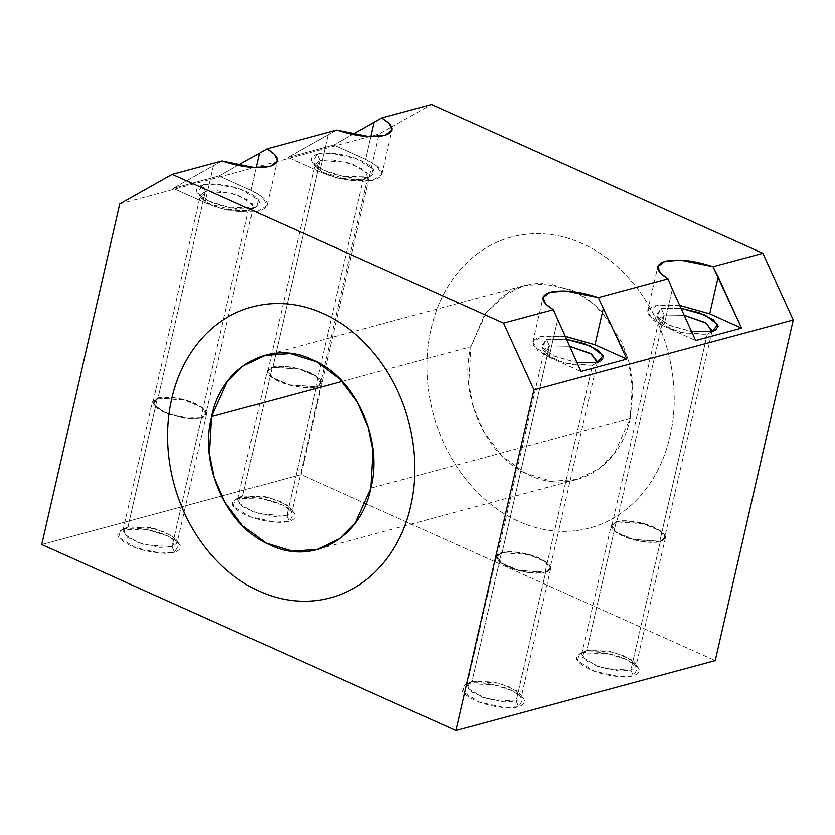 <?xml version="1.0" encoding="UTF-8"?>
<svg xmlns="http://www.w3.org/2000/svg" width="835" height="835" viewBox="0 0 835 835"><rect width="100%" height="100%" fill="white"/><g stroke="black" fill="none" stroke-linecap="round" stroke-linejoin="round"><path stroke-width="0.63" stroke-dasharray="4.17 3.13" d="M597.516 362.421L592.474 365.26L571.13 364.665L555.014 359.572L545.474 352.881L549.461 345.951L546.539 339.532L541.811 347.757L555.296 356.628L576.87 362.536L553.668 355.929L541.017 346.379L546.539 339.532L566.276 339.281L546.539 339.532L549.461 345.951L569.47 346.285L549.461 345.951L502.086 552.812L528.628 554.628L545.318 561.715L550.014 568.52L545.098 572.121L592.474 365.26L597.516 362.421M301.059 474.635L379.069 134.028L391.646 126.951L379.069 134.028L301.059 474.635L715.24 660.621L301.059 474.635L221.588 496.053L301.059 474.635M391.657 126.941L431.507 104.5L391.657 126.941M670.025 436.173C678.083 402.24 674.837 360.323 657.51 322.289C640.194 284.276 611.721 256.533 582.35 243.684C553.125 230.22 518.441 229.583 488.548 246.409C458.686 263.234 438.594 294.692 431.069 328.865C423.011 362.797 426.257 404.714 443.583 442.748C460.899 480.762 489.373 508.505 518.754 521.353C547.969 534.817 582.653 535.454 612.546 518.629C642.407 501.804 662.499 470.345 670.025 436.173C662.489 470.335 642.439 501.793 612.546 518.629C582.673 535.444 547.99 534.828 518.744 521.353C489.393 508.515 460.91 480.783 443.583 442.748C426.267 404.745 423.001 362.797 431.069 328.865C438.605 294.703 458.655 263.255 488.548 246.409C518.42 229.594 553.104 230.209 582.339 243.684C611.7 256.533 640.184 284.255 657.51 322.289C674.816 360.292 678.093 402.251 670.025 436.173M41.75 544.503L221.578 496.053L41.75 544.503M467.683 683.834C457.945 687.508 460.325 692.966 474.812 700.231C488.078 706.431 509.308 709.583 518.66 706.734C528.388 703.06 526.008 697.601 511.531 690.336C498.255 684.136 477.036 680.984 467.683 683.834L492.974 684.543L512.074 690.587L523.378 698.509L518.66 706.734L516.124 701.17L545.631 572.361C537.531 574.824 519.234 572.121 507.711 566.746C495.186 560.473 493.141 555.745 501.553 552.572C509.642 550.108 527.95 552.812 539.462 558.187C551.987 564.46 554.043 569.188 545.631 572.361L550.672 568.666L545.85 561.704L528.743 554.43L501.553 552.572L472.046 681.381L499.246 683.239L516.354 690.514L521.176 697.476L516.124 701.17L520.215 694.062L510.435 687.215L493.923 681.986L472.046 681.381L467.683 683.834L472.046 681.381L469.353 682.414L467.757 688.186L482.421 697.256L504.016 701.911L516.124 701.17L518.66 706.734L504.653 707.579L479.687 702.204L462.715 691.704L464.563 685.034L467.683 683.834M123.59 529.327C113.863 532.991 116.242 538.45 130.719 545.714C143.996 551.914 165.215 555.066 174.567 552.217C184.305 548.543 181.926 543.084 167.438 535.819C154.172 529.62 132.942 526.467 123.59 529.327L148.891 530.027L167.992 536.07L179.295 543.992L174.567 552.217L172.041 546.654L201.538 417.844L183.857 417.97L168.973 414.358L163.629 412.229L152.69 403.973L157.46 398.055C165.56 395.602 183.857 398.295 195.38 403.67C207.894 409.943 209.95 414.671 201.538 417.844L206.589 414.16L201.767 407.188L184.66 399.913L157.46 398.055L127.964 526.864L155.164 528.722L172.271 535.997L177.083 542.959L172.041 546.654L176.122 539.546L166.353 532.699L149.83 527.47L127.964 526.864L123.59 529.327L127.964 526.864L125.271 527.897L123.674 533.669L138.339 542.74L159.923 547.395L172.041 546.654L174.567 552.217L160.56 553.073L135.594 547.687L118.633 537.197L120.48 530.517L123.59 529.327M582.423 652.918C572.685 656.581 575.065 662.051 589.552 669.315C602.818 675.505 624.048 678.667 633.4 675.807C643.127 672.144 640.758 666.685 626.271 659.42C612.994 653.221 591.775 650.068 582.423 652.918L607.713 653.617L626.814 659.671L638.117 667.593L633.4 675.807L630.863 670.254L660.37 541.445C652.271 543.898 633.974 541.205 622.451 535.83C609.936 529.557 607.88 524.829 616.293 521.656C624.382 519.193 642.689 521.896 654.202 527.271C666.727 533.544 668.783 538.272 660.37 541.445L665.411 537.75L660.589 530.778L643.493 523.514L616.293 521.656L586.786 650.465L613.986 652.323L631.093 659.587L635.915 666.56L630.863 670.254L634.955 663.147L625.175 656.3L608.663 651.07L586.786 650.465L582.423 652.918L586.786 650.465L584.093 651.498L582.496 657.27L597.161 666.34L618.756 670.996L630.863 670.254L633.4 675.807L619.393 676.663L594.426 671.288L577.455 660.788L579.302 654.118L582.423 652.918M238.33 498.401C228.602 502.075 230.982 507.534 245.459 514.798C258.735 520.998 279.955 524.15 289.307 521.29C299.045 517.627 296.665 512.168 282.178 504.904C268.912 498.704 247.682 495.552 238.33 498.401L263.63 499.111L282.731 505.154L294.035 513.076L289.307 521.29L286.781 515.738L316.277 386.929C308.188 389.392 289.881 386.688 278.368 381.313C265.843 375.04 263.787 370.312 272.2 367.139C280.299 364.676 298.596 367.379 310.119 372.754C322.634 379.027 324.69 383.756 316.277 386.929L321.329 383.234L316.507 376.272L299.4 368.997L272.2 367.139L242.703 495.948L269.903 497.806L287.01 505.081L291.822 512.043L286.781 515.738L290.862 508.63L281.092 501.783L264.57 496.554L242.703 495.948L238.33 498.401L242.703 495.948L240.01 496.982L238.413 502.753L253.078 511.824L274.663 516.479L286.781 515.738L289.307 521.29L275.299 522.146L250.333 516.771L233.372 506.271L235.22 499.601L238.33 498.401M119.76 203.907L379.069 134.028L119.76 203.907M680.462 305.568L654.901 305.756L648.43 309.169L648.012 314.315L663.815 326.245L695.68 340.555L663.815 326.245L672.3 289.223L663.815 326.245L652.615 319.701L647.616 311.09L657.897 305.109L679.69 305.464M565.723 336.484L540.161 336.672L533.69 340.085L533.273 345.231L549.075 357.161L557.561 320.139L549.075 357.161L537.876 350.627L532.866 342.006L543.157 336.035L564.951 336.38M549.075 357.161L580.941 371.471L549.075 357.161M709.719 313.877L680.755 305.61M661.278 308.616L681.016 308.365L661.278 308.616L664.201 315.035L684.209 315.369L664.201 315.035L616.825 521.896L643.367 523.712L660.057 530.799L664.754 537.604L659.838 541.205L707.214 334.344L712.255 331.505L707.214 334.344L711.775 331.631L707.214 334.344L659.838 541.205C668.042 538.116 666.038 533.502 653.815 527.376C639.829 521.729 627.503 519.902 616.825 521.896C608.611 524.985 610.615 529.599 622.837 535.726C636.823 541.372 649.15 543.199 659.838 541.205L633.295 539.389L616.606 532.292L611.898 525.497L616.825 521.896L664.201 315.035L659.274 318.636L663.982 325.431L680.671 332.528L707.214 334.344L685.869 333.749L669.753 328.646L660.214 321.966L664.201 315.035L661.278 308.616L656.55 316.841L670.035 325.713L691.61 331.62L668.407 325.003L655.757 315.463L661.278 308.616M336.745 130.041L287.866 157.418L333.77 145.05L352.6 134.445L333.77 145.05L287.866 157.418L328.207 134.706L319.732 171.728L287.866 157.418L319.732 171.728L328.207 134.706L336.745 130.041M222.006 160.957L173.127 188.334L219.031 175.976L237.86 165.361L219.031 175.976L250.886 190.276L262.096 196.82L267.096 205.431L257.942 211.203L237.933 211.432L204.993 202.644L173.127 188.334L213.468 165.622L204.993 202.644L213.468 165.622L222.006 160.957M256.084 167.595L250.886 190.276L256.084 167.595M365.626 159.36L376.836 165.904L381.835 174.515L372.681 180.287L352.673 180.517L319.732 171.728C336.348 179.483 362.828 183.418 374.539 179.849C386.699 175.266 383.735 168.44 365.626 159.36L333.77 145.05L365.626 159.36L370.823 136.669L365.626 159.36M317.196 154.099C326.548 151.26 347.725 154.381 361.033 160.602C375.52 167.856 377.9 173.315 368.162 176.989C358.81 179.828 337.632 176.707 324.324 170.486C309.837 163.232 307.457 157.773 317.196 154.099L320.118 160.518L331.933 159.798L352.996 164.328L367.317 173.189L365.751 178.815L363.121 179.828L371.283 175.788L373.13 169.119L356.169 158.629L331.203 153.243L317.196 154.099L312.467 162.324L323.771 170.246L342.872 176.289L368.162 176.989L363.121 179.828L368.047 176.227L363.35 169.421L346.65 162.334L320.118 160.518L272.732 367.379L299.274 369.195L315.964 376.282L320.671 383.088L315.745 386.688L363.121 179.828L315.745 386.688C323.959 383.599 321.955 378.986 309.733 372.859C295.747 367.212 283.42 365.386 272.732 367.379C264.528 370.469 266.532 375.082 278.754 381.209C292.741 386.855 305.067 388.682 315.745 386.688L289.202 384.872L272.513 377.785L267.816 370.98L272.732 367.379L320.118 160.518L315.192 164.119L319.889 170.924L336.589 178.012L363.121 179.828L341.786 179.233L325.66 174.139L316.131 167.449L320.118 160.518L317.196 154.099M204.993 202.644C221.609 210.399 248.089 214.334 259.8 210.764C271.959 206.182 268.995 199.356 250.886 190.276L219.031 175.976L173.127 188.334L204.993 202.644M202.446 185.015C211.808 182.176 232.986 185.297 246.294 191.518C260.781 198.772 263.161 204.231 253.423 207.905C244.07 210.754 222.893 207.623 209.585 201.412C195.098 194.158 192.718 188.689 202.446 185.015L205.368 191.434L217.194 190.714L238.257 195.254L252.577 204.105L251.011 209.731L248.381 210.744L256.543 206.704L258.391 200.035L241.43 189.545L216.463 184.159L202.446 185.015L197.728 193.24L209.032 201.162L228.132 207.205L253.423 207.905L248.381 210.744L253.308 207.143L248.6 200.337L231.911 193.25L205.368 191.434L157.992 398.295L184.535 400.111L201.225 407.209L205.932 414.003L201.005 417.604L248.381 210.744L201.005 417.604C209.22 414.515 207.216 409.901 194.993 403.775C181.007 398.128 168.67 396.301 157.992 398.295L153.337 404.077L164.015 412.125L169.004 414.129L183.752 417.73L201.005 417.604L189.535 418.356L169.004 414.108L156.281 407.574L153.076 401.896L157.992 398.295L205.368 191.434L200.452 195.035L205.149 201.84L221.849 208.927L248.381 210.744L227.047 210.159L210.921 205.055L201.392 198.365L205.368 191.434L202.446 185.015M597.035 362.547L592.474 365.26L597.035 362.547M502.086 552.812C493.871 555.901 495.875 560.515 508.097 566.641C522.084 572.288 534.41 574.115 545.098 572.121C553.302 569.032 551.298 564.418 539.076 558.291C525.09 552.645 512.763 550.818 502.086 552.812L549.461 345.951L544.535 349.552L549.242 356.357L565.932 363.444L592.474 365.26L545.098 572.121L518.556 570.305L501.866 563.218L497.159 556.413L502.086 552.812M630.195 418.283L370.886 488.162L630.195 418.283L632.502 380.144L628.797 361.211L621.856 342.36L600.772 310.484L587.255 298.805L572.006 290.079L539.629 283.013L524.203 285.434L509.674 291.519L484.864 313.835L470.898 346.755L486.367 312.248L502.211 296.31L524.422 285.56L549.691 283.775L576.129 292.093L594.092 304.451L609.049 320.671L627.649 357.724L632.961 391.813L630.195 418.283L614.727 452.789L598.883 468.727L576.672 479.488L551.611 481.294L525.382 473.163L501.918 455.816L484.3 432.561L473.508 407.522L468.748 383.954L470.898 346.755C458.154 395.571 486.387 457.601 529.348 475.073C571.516 495.833 620.301 468.404 630.195 418.283M342.131 381.449L470.898 346.755L342.131 381.449M316.277 386.929L286.781 515.738L259.581 513.88L242.474 506.605L237.651 499.643L242.703 495.948L272.2 367.139L267.158 370.834L271.98 377.796L289.077 385.071L316.277 386.929M660.37 541.445L630.863 670.254L603.663 668.397L586.556 661.122L581.745 654.149L586.786 650.465L616.293 521.656L611.241 525.34L616.063 532.312L633.17 539.587L660.37 541.445M201.538 417.844L172.041 546.654L144.841 544.796L127.734 537.531L122.912 530.559L127.964 526.864L157.46 398.055L152.419 401.75L155.759 407.616L168.973 414.337L189.879 418.617L201.538 417.844M545.631 572.361L516.124 701.17L488.924 699.312L471.817 692.038L467.005 685.076L472.046 681.381L501.553 552.572L496.501 556.267L501.324 563.228L518.431 570.503L545.631 572.361M545.474 352.881L541.811 347.757M647.616 311.09L657.782 266.668M532.866 342.006L543.042 297.584M267.096 205.431L277.272 160.998M381.835 174.515L392.012 130.083M600.626 361.221L595.104 364.248M597.401 361.659L550.014 568.52M550.672 568.666L521.176 697.476M520.215 694.062L523.378 698.509M256.543 206.704L251.011 209.731M253.308 207.143L205.932 414.003M206.589 414.16L177.083 542.959M176.122 539.546L179.295 543.992M715.365 330.305L709.844 333.332M712.14 330.743L664.754 537.604M665.411 537.75L635.915 666.56M634.955 663.147L638.117 667.593M371.283 175.788L365.751 178.815M368.047 176.227L320.671 383.088M321.329 383.234L291.822 512.043M290.862 508.63L294.035 513.076M270.728 353.915L524.422 285.56M576.672 479.488L321.214 548.324M235.22 499.601L240.01 496.982M237.651 499.643L267.158 370.834M267.816 370.98L315.192 164.119M316.131 167.449L312.467 162.324M579.302 654.118L584.093 651.498M581.745 654.149L611.241 525.34M611.898 525.497L659.274 318.636M660.214 321.966L656.55 316.841M120.48 530.517L125.271 527.897M122.912 530.559L152.419 401.75M153.076 401.896L200.452 195.035M201.392 198.365L197.728 193.24M464.563 685.034L469.353 682.414M467.005 685.076L496.501 556.267M497.159 556.413L544.535 349.552"/><path stroke-width="1.25" d="M576.87 362.536L597.516 362.421L576.87 362.536M41.75 544.503L455.931 730.5L533.941 389.893L503.547 323.166L172.198 174.379L119.76 203.907L41.75 544.503L119.76 203.907L172.198 174.379L503.547 323.166L553.344 309.743C540.569 301.759 539.567 295.924 550.338 292.24C563.27 289.536 579.26 291.332 598.309 297.636L668.083 278.827C655.308 270.843 654.306 265.008 665.077 261.324C678.01 258.61 694 260.416 713.048 266.709L762.856 253.297L793.25 320.024L715.24 660.621L793.25 320.024L533.941 389.893L455.931 730.5L715.24 660.621L455.931 730.5L41.75 544.503M410.705 506.041C403.18 540.203 383.129 571.662 353.236 588.498C323.364 605.312 288.68 604.707 259.435 591.222C230.084 578.384 201.6 550.662 184.274 512.627C166.958 474.624 163.691 432.666 171.76 398.744C179.295 364.582 199.346 333.123 229.239 316.288C259.111 299.473 293.795 300.089 323.03 313.563C352.391 326.401 380.875 354.123 398.201 392.158C415.506 430.161 418.784 472.119 410.705 506.041C418.773 472.119 415.527 430.202 398.201 392.158C380.885 354.155 352.412 326.401 323.03 313.563C293.816 300.099 259.132 299.452 229.239 316.288C199.377 333.102 179.285 364.571 171.76 398.744C163.702 432.666 166.948 474.583 184.274 512.627C201.59 550.63 230.063 578.384 259.445 591.222C288.659 604.686 323.343 605.333 353.236 588.498C383.098 571.683 403.19 540.214 410.716 506.041M431.507 104.5L762.856 253.297L431.507 104.5L381.71 117.923C394.485 125.908 395.487 131.742 384.716 135.427C371.784 138.14 355.793 136.345 336.745 130.041L266.97 148.839C279.746 156.823 280.748 162.658 269.976 166.342C257.044 169.056 241.054 167.261 222.006 160.957L172.198 174.379L222.006 160.957L254.278 167.522L270.31 166.249L277.272 160.998L274.569 154.496L266.97 148.839L336.745 130.041L369.018 136.606L385.05 135.333L392.012 130.083L389.308 123.57L381.71 117.923L431.507 104.5M672.3 289.223L668.083 278.827L598.309 297.636L626.834 359.102L580.941 371.471L553.344 309.743L503.547 323.166L533.941 389.893L793.25 320.024L762.856 253.297L713.048 266.709L741.574 328.186L695.68 340.555L672.3 289.223L695.68 340.555L741.574 328.186L718.194 276.855L709.719 313.877L741.574 328.186L709.719 313.877L718.194 276.855L713.048 266.709L680.775 260.144L664.743 261.418L657.782 266.668L660.485 273.181L668.083 278.827L672.3 289.223M679.69 305.464L709.719 313.877M603.454 307.771L594.969 344.792L626.834 359.102L598.309 297.636L566.036 291.071L550.004 292.333L543.042 297.584L545.746 304.097L553.344 309.743L580.941 371.471L626.834 359.102L594.969 344.792L603.454 307.771M564.951 336.38L594.969 344.792L565.723 336.484M566.276 339.281L590.387 346.034L603.027 355.574L597.516 362.421L600.626 361.221L603.434 357.296L598.643 350.71L584.062 343.54L566.276 339.281M681.016 308.365L705.126 315.108L717.766 324.658L712.255 331.505L691.61 331.62L712.255 331.505L715.365 330.305L718.173 326.37L713.382 319.795L698.801 312.624L681.016 308.365M259.361 153.254L266.97 148.839L259.361 153.254L256.084 167.595L259.361 153.254L237.86 165.361L259.361 153.254M352.6 134.445L381.71 117.923L374.101 122.338L370.823 136.669L374.101 122.338L352.6 134.445M569.47 346.285L591.744 354.228L597.035 362.547L597.401 361.659L590.512 353.487L569.47 346.285M684.209 315.369L706.483 323.312L711.775 331.631L712.14 330.743L705.251 322.571L684.209 315.369M370.886 488.162C360.97 538.251 312.248 565.723 270.039 544.952C227.11 527.501 198.824 465.45 211.589 416.623C221.505 366.534 270.227 339.062 312.436 359.833C355.366 377.284 383.651 439.335 370.886 488.162L373.036 450.952L368.277 427.384L357.484 402.355L339.855 379.09L316.402 361.743L290.173 353.623L265.113 355.428L242.901 366.179L227.057 382.127L211.589 416.623L342.131 381.449L211.589 416.623L209.439 453.833L214.198 477.401L224.991 502.43L242.62 525.695L266.073 543.042L292.302 551.163L317.363 549.357L339.574 538.606L355.418 522.658L370.886 488.162M277.136 161.604L277.272 160.998M391.876 130.688L392.012 130.083M600.626 361.221L600 361.565M715.365 330.305L714.739 330.65M265.113 355.428L270.728 353.915M321.214 548.324L317.363 549.357"/></g></svg>
